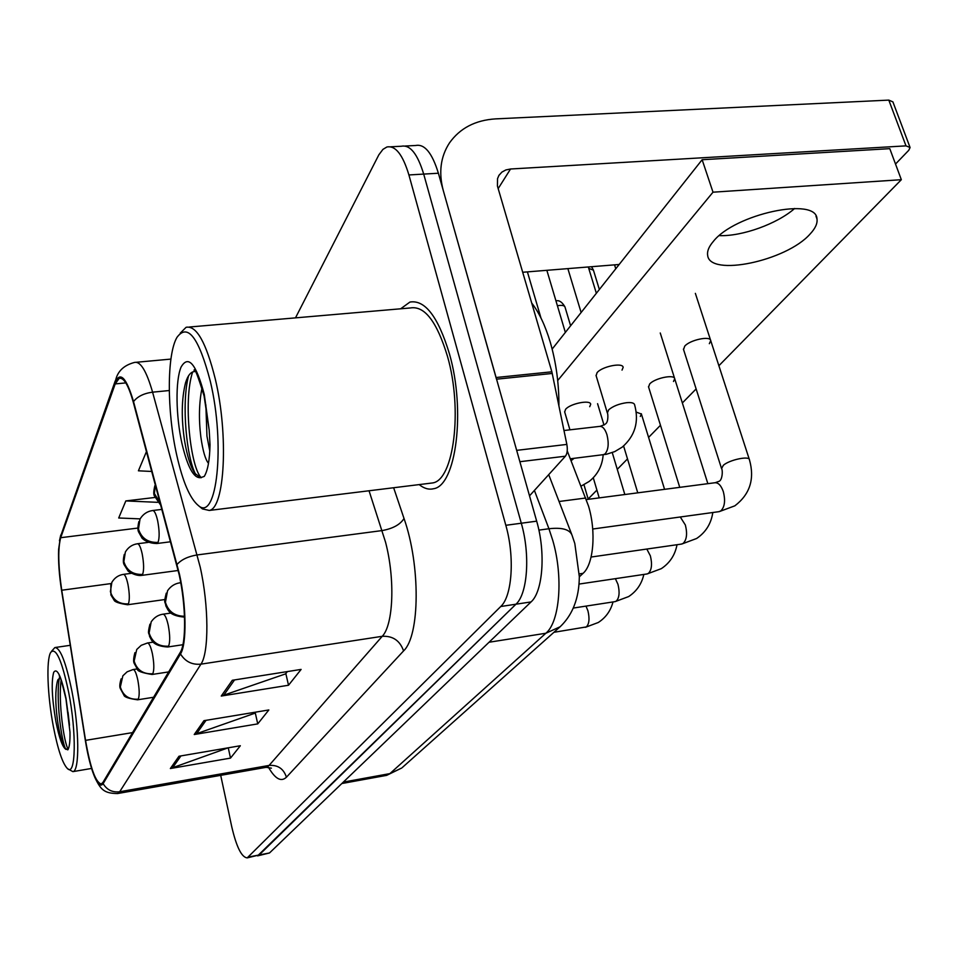 <?xml version="1.0" encoding="UTF-8"?>
<svg xmlns="http://www.w3.org/2000/svg" width="958" height="958" viewBox="0 0 958 958"><rect width="100%" height="100%" fill="white"/><g stroke="black" fill="none" stroke-linecap="round" stroke-linejoin="round"><path stroke-width="1.44" d="M567.232 450.859L588.523 506.099C596.367 531.834 593.565 564.394 583.075 573.339L579.327 576.836M449.374 353.622C438.141 316.727 424.993 299.543 409.916 302.069L400.66 308.799L409.916 302.069C424.993 299.543 438.141 316.727 449.374 353.622C465.935 410.587 456.056 485.922 433.531 488.736C456.056 485.922 465.935 410.587 449.374 353.622M179.206 574.848C186.008 605.564 186.367 643.237 180.2 652.494L102.913 782.458L101.249 783.955C95.608 782.47 90.375 767.945 85.549 740.366L61.731 590.236C58.187 565.927 57.839 548.419 60.701 537.701L115.2 383.919L119.199 378.35C123.822 377.296 128.54 385.32 133.342 402.42L179.206 574.848M179.493 574.309L133.533 401.57C126.3 377.308 120.097 370.997 114.924 382.649L60.486 536.612L58.606 549.473C58.199 561.388 59.168 575.039 61.551 590.427L85.358 740.486C87.346 752.904 89.824 763.454 92.782 772.124C96.914 783.656 100.362 787.5 103.141 783.644L180.499 653.931C186.834 644.459 186.475 605.815 179.493 574.309M405.198 146.035L415.82 145.484C424.645 143.796 432.178 153.041 438.393 173.23L536.672 521.164C545.856 552.407 542.911 591.625 531.055 601.923L269.497 852.967L257.57 855.877L515.955 604.211C527.595 593.912 530.409 554.586 521.296 523.224L423.699 174.093C417.532 153.843 410.096 144.55 401.402 146.239C410.096 144.55 417.532 153.843 423.699 174.093L521.296 523.224C530.409 554.586 527.595 593.912 515.955 604.211L259.139 854.979L247.2 857.889L500.747 606.51C512.195 596.211 514.877 556.778 505.824 525.295L408.91 174.955C402.791 154.633 395.45 145.317 386.9 146.993L382.949 149.364L378.841 154.825L295.495 317.864M228.052 747.851L170.356 768.532L230.507 758.101L240.338 745.743L178.978 756.245L170.356 768.532M228.267 747.815L230.507 758.101M287.352 671.594L285.556 673.893L221.25 696.047L288.514 685.245L301.111 669.414L232.327 680.276L221.25 696.047M285.831 673.546L288.514 685.245M255.846 712.105L255.02 713.171L194.234 734.523L257.738 723.889L268.839 709.962L203.97 720.667L194.234 734.523M255.271 712.836L257.738 723.889M419.173 484.592C424.035 488.508 428.825 489.885 433.531 488.736C428.825 489.885 424.035 488.508 419.173 484.592M220.699 775.345L231.728 826.658C236.446 846.92 241.608 857.326 247.2 857.889M154.873 497.465L125.833 500.926L118.696 517.991L140.131 518.877M146.43 451.649L138.419 470.809L151.819 471.468M125.833 500.926L157.603 502.327M529.523 495.837L565.412 456.2L519.883 461.708M496.495 379.2L443.255 190.438C438.501 172.476 440.572 156.633 449.47 142.934C459.96 128.168 475.36 120.145 495.669 118.876L888.808 100.111L892.916 101.895L909.872 146.969M895.514 164.046L908.759 150.298L910.088 147.52L905.993 145.867L510.542 169.003L505.848 169.949L501.884 172.117L498.962 175.374L497.537 178.619L497.441 186.091L551.868 371.8L566.849 444.416C567.747 449.745 567.28 453.673 565.412 456.2M719.326 235.62C741.899 236.542 777.178 223.909 794.649 208.473C777.178 223.909 741.899 236.542 719.326 235.62M619.167 264.48L522.685 272.264M558.921 405.809C559.005 383.679 556.119 362.483 550.263 342.198C545.294 325.6 539.115 312.548 531.714 303.039M429.495 483.323L432.621 482.94C453.745 480.221 462.954 409.689 447.482 356.364C436.98 321.768 424.645 305.626 410.491 307.949L189.421 327.013M200.749 507.512L202.413 508.902L209.263 510.446C224.723 508.47 228.794 435.112 215.263 378.901C206.138 342.437 196.426 325.241 186.091 327.301L180.224 333.168M176.703 455.014C182.727 481.694 189.912 498.495 198.246 505.441C216.795 522.673 225.573 444.608 210.281 381.164C198.809 337.491 187.708 322.894 176.979 337.348C166.728 354.652 166.908 411.641 176.703 455.014M195.288 371.56C191.217 371.297 187.96 375.021 185.553 382.733C181.517 398.983 181.206 418.359 184.595 440.884C187.157 456.068 190.582 466.905 194.893 473.384L200.593 477.671L204.246 476.413C207.754 470.713 209.682 460.187 210.018 444.811L209.191 430.118L204.078 395.917C197.875 375.716 194.534 367.201 194.031 370.339L195.097 371.309M208.485 463.337C205.359 459.577 202.797 450.727 200.821 436.776C198.665 419.125 199.06 402.827 202.018 387.882M209.802 451.11L206.952 436.106L205.862 404.839M195.803 474.569C186.702 458.918 181.17 403.677 188.546 375.823M201.336 477.707C190.846 468.594 182.822 401.103 192.654 371.944M67.563 768.699C75.778 776.842 76.712 732.954 68.713 692.514C61.887 660.206 55.887 646.83 50.714 652.398C46.08 659.858 47.433 695.568 53.325 726.356C57.839 749.587 62.581 763.694 67.563 768.699L72.892 771.633C79.67 771.37 79.346 728.775 71.922 691.245C65.97 662.301 60.282 647.74 54.881 647.548L51.54 651.284M59.947 677.306L57.396 681.234C55.241 690.311 55.241 703.112 57.372 719.65C59.432 734.008 61.971 743.54 64.964 748.222L67.802 749.875C69.431 747.503 70.162 741.564 69.982 732.068L65.958 698.909C61.851 681.94 59.612 674.288 59.216 675.929M69.503 725.266L68.066 712.333M65.839 749.252C61.372 742.342 55.6 697.041 59.42 677.629M68.21 749.204C64.018 743.54 58.103 701.519 61.144 680.216M589.709 406.707L590.703 404.276C590.487 399.45 569.938 403.617 565.543 409.377L564.693 412.012M640.303 416.443L641.405 414.024L636.184 412.096M673.486 381.476L674.719 378.769C674.552 374.003 654.506 378.194 649.644 384.026L648.59 387.02M622.029 370.111L623.155 367.369C622.916 362.22 601.804 366.507 597.062 372.698L596.115 375.704M709.339 343.683L710.728 340.641C710.549 335.539 689.964 339.886 684.731 346.149L683.545 349.538M810.061 234.063C815.294 228.483 817.617 223.453 816.994 218.987C816.611 196.366 734.475 214.077 713.231 241.548C708.848 246.697 706.992 251.271 707.651 255.259C709.411 277.137 786.35 261.043 810.061 234.063M718.883 365.728L901.334 179.697L713.003 192.187L557.7 380.542M588.152 499.022L596.906 490.089M617.275 469.324L627.502 458.906M648.59 437.399L660.469 425.28M682.359 402.959L696.131 388.924M901.334 179.697L889.79 148.658L702.142 159.723L552.155 349.083M713.003 192.187L702.142 159.723M559.053 501.501L585.769 498.016M579.315 573.89L583.075 573.339M393.642 487.742L404.025 518.494C420.598 565.4 419.939 635.801 403.581 650.901L286.43 777.213C283.628 768.711 277.844 764.783 269.078 765.43L382.242 636.304C393.403 624.915 395.259 579.051 385.535 542.144L369.046 490.771M286.43 777.213C281.149 782.255 275.15 778.926 268.456 767.25M265.761 767.394L269.078 765.43L119.678 791.751L117.559 793.547L266.168 767.322L271.425 768.172M114.924 382.649L116.229 378.063C118.744 370.195 124.827 364.998 134.479 362.447C140.431 361.058 146.466 370.962 152.585 392.169L200.186 567.016C208.892 605.54 209.06 652.877 200.941 664.157C192.031 664.996 185.217 661.583 180.499 653.931M177.11 564.406C181.433 559.568 188.139 556.406 197.216 554.933L382.182 530.564C392.948 528.6 400.24 524.577 404.025 518.494M60.486 536.612L115.211 380.961M169.267 390.529L152.585 392.169C143.868 393.331 137.521 396.468 133.533 401.57M103.141 783.644C106.877 789.895 112.397 792.601 119.678 791.751L200.941 664.157L382.242 636.304C392.828 635.753 399.941 640.615 403.581 650.901M248.745 856.991L269.497 852.967M500.747 606.51L531.055 601.923M505.824 525.295L536.672 521.164M408.91 174.955L438.393 173.23M60.701 537.701L137.976 528.05M61.731 590.236L111.248 583.542M85.549 740.366L132.551 732.607M115.2 383.919L125.821 382.901M196.426 733.96L206.042 720.32M223.573 695.46L234.53 679.929M172.44 767.981L180.942 755.91M343.335 782.099L389.906 773.609L401.773 767.993L386.673 775.357L389.906 773.609L545.856 633.25C559.855 621.934 563.484 576.62 552.694 540.18L548.934 528.744L538.875 530.121M489.047 642.243L545.856 633.25L560.131 626.76L402.444 767.394M574.656 543.054L572.058 535.259C569.794 529.451 562.083 527.271 548.934 528.744L534.408 490.436M718.716 511.704L720.775 510.949C724.727 507.022 725.577 500.567 723.302 491.586C721.099 485.371 718.225 482.437 714.716 482.772L586.368 499.561M721.566 468.594L723.35 465.277C729.553 459.756 749.539 455.577 749.455 459.792C754.844 478.94 749.97 494.28 734.834 505.836L719.242 511.632L592.715 529.02M160.285 503.118L154.418 493.574L155.316 484.532M602.905 454.834L605.013 453.948C608.414 449.865 609.06 443.446 606.953 434.704C605.013 428.873 602.558 426.106 599.576 426.406L563.987 430.513M607.36 413.018L608.725 409.761C612.976 406.192 618.892 403.833 626.484 402.707C631.358 402.252 634.064 402.911 634.603 404.707C639.214 421.712 635.094 435.854 622.221 447.123L614.737 451.601L606.366 454.284L570.345 458.786M184.487 616.269C174.607 616.126 168.261 611.467 165.435 602.295L167.542 590.763C170.656 586.248 174.751 583.602 179.841 582.823L180.811 582.991M681.342 544.096L683.102 543.449C686.754 539.809 687.509 533.666 685.365 525.008L680.276 516.985M184.511 617.096L184.523 617.096C170.069 615.946 168.764 610.521 168.045 610.066L165.818 605.815C165.411 600.929 163.315 604.845 166.261 593.17M168.572 646.183C170.177 642.064 170.069 635.094 168.249 625.251C166.56 617.85 164.788 614.162 162.932 614.198C158.166 614.904 154.25 617.443 151.184 621.826L149.125 632.951C152.071 642.279 158.561 646.686 168.572 646.183L167.71 646.985C153.843 646.159 152.178 640.663 151.675 640.363L149.58 636.435C149.232 632.22 147.113 635.597 149.939 624.173M588.727 268.336L593.433 270.192L599.361 289.496M646.842 573.986L648.35 573.423C651.715 570.046 652.386 564.178 650.362 555.832L646.806 549.042M152.801 673.761C154.274 669.941 154.142 663.295 152.418 653.823C150.801 646.626 149.137 643.022 147.412 643.01L141.197 645.333L136.731 649.5L134.144 661.08C136.958 670.073 143.173 674.3 152.801 673.761L152.035 674.48C141.988 672.827 137.09 671.031 137.329 669.067L134.359 663.666C133.198 662.026 133.39 658.35 134.946 652.638M557.412 305.758C561.795 304.967 564.334 305.41 565.016 307.075L570.609 325.78M614.868 601.66L616.186 601.169C619.299 598.02 619.898 592.415 617.982 584.356L615.371 578.668M138.275 699.172C139.629 695.604 139.473 689.269 137.832 680.144C136.299 673.127 134.719 669.594 133.102 669.546L127.139 671.809L122.863 675.809L120.337 687.006C123.019 695.676 128.995 699.735 138.275 699.172L137.593 699.807C128.887 698.61 124.348 697.077 123.941 695.221L120.325 688.551C119.427 686.802 119.702 683.569 121.127 678.851M553.904 632.304L586.32 626.927C589.218 623.993 589.757 618.617 587.937 610.821L585.997 606.103M137.449 699.831L153.567 697.268M158.046 542.42C159.615 537.809 159.495 530.624 157.675 520.853C156.07 513.859 154.37 510.422 152.585 510.542C147.185 511.332 142.993 514.183 140.012 519.08L138.491 529.067C141.437 538.288 147.963 542.743 158.046 542.42L157.028 543.509C146.406 543.545 141.137 537.462 141.82 537.689L138.85 532.432C137.581 530.516 137.605 526.876 138.91 521.511M156.741 543.545L170.62 541.761M142.622 574.417C144.059 570.142 143.916 563.304 142.191 553.904C140.658 547.078 139.054 543.701 137.389 543.773C132.228 544.551 128.216 547.281 125.366 551.988L123.869 561.628C126.672 570.525 132.934 574.788 142.622 574.417L141.724 575.387C135.485 576.357 127.175 570.884 127.869 570.693L124.277 564.909C123.031 563.064 123.043 559.544 124.3 554.359M141.497 575.411L178.224 570.477M128.42 603.887C129.749 599.912 129.581 593.385 127.941 584.32C126.468 577.662 124.959 574.345 123.402 574.381C118.457 575.135 114.613 577.782 111.87 582.296L110.398 591.625C113.08 600.199 119.091 604.294 128.42 603.887L127.63 604.749C119.02 603.444 114.481 601.864 114.014 600.007L110.9 594.966L110.829 584.596M127.438 604.773L164.836 599.54M498.16 188.618L510.542 169.003M496.1 377.512L551.868 371.8M905.993 145.867L888.808 100.111M552.287 373.452L496.567 379.188M516.673 450.356L566.849 444.416M209.191 430.118L204.27 394.397C196.055 363.633 188.319 354.544 181.05 367.106C175.302 380.757 175.817 415.94 181.948 443.47C187.493 466.989 193.708 478.389 200.593 477.671M69.251 722.572L66.018 698.442C61.252 676.109 57.145 667.391 53.696 672.312C51.193 681.737 51.888 697.951 55.78 720.955C59.133 737.959 62.545 747.444 66.006 749.395M59.456 540.779L60.773 535.007M94.746 777.225C100.602 789.38 103.668 793.416 117.559 793.547M390.636 146.802L401.402 146.239M136.431 362.268L170.907 359.094M119.199 378.35L120.66 378.218M574.836 543.665L579.327 576.692C579.135 586.452 578.237 609.575 560.131 626.76M386.673 775.357L341.838 783.536M548.718 474.641L571.651 534.205M715.291 482.688L718.74 481.419C722.524 480.641 722.967 469.851 721.446 468.234L683.413 349.107M749.324 459.409L695.364 293.364M600.175 426.334L604.773 424.526M605.48 423.927C608.761 422.071 607.935 412.479 607.264 412.694L596.02 375.356M567.866 268.623L581.123 312.512M588.308 266.971L596.355 293.28M160.932 505.525L154.382 495.885C153.424 494.448 153.579 491.059 154.849 485.73M712.812 512.518C711.147 523.667 705.747 532.337 696.598 538.504L681.773 544.036L591.098 557.041M679.749 487.347L648.482 386.673M614.545 264.851L615.766 268.779M180.751 582.692L180.128 582.775M707.854 483.67L660.254 332.989M593.349 269.916L591.517 266.707M677.019 544.707C675.091 554.993 669.846 562.981 661.307 568.657L647.177 573.938L578.991 584.081M182.894 644.722L167.71 646.985M637.765 492.843L623.598 446.009M170.799 613.072L163.159 614.162M664.565 489.334L641.309 413.724M564.945 306.859C560.143 298.692 556.406 301.123 555.903 300.716M643.848 574.429C641.704 583.937 636.627 591.326 628.628 596.583L615.156 601.612L573.411 608.043M168.644 671.917L152.035 674.48M599.205 497.885L593.277 477.791M153.172 642.147L147.592 642.974M624.832 494.532L612.258 452.619M603.995 425.053L597.576 403.689M613 601.947C610.713 610.773 605.803 617.623 598.283 622.496L585.41 627.322M137.21 668.923L133.258 669.522M588.236 499.322L583.973 484.772M571.04 460.559L572.549 459.636M603.169 454.81C602.307 465.792 597.648 474.677 589.182 481.443L581.099 486.125M569.926 429.831L564.621 411.748M527.403 271.88L540.971 318.02M573.866 458.355L573.231 459.05M546.85 270.312L565.352 332.414M161.962 509.393L152.897 510.494M148.239 542.384L137.641 543.737M131.234 573.327L123.606 574.345M498.555 176.092L499.465 174.631M432.621 482.94L209.263 510.446M198.246 505.441L202.413 508.902M185.553 382.733L187.457 377.775M91.585 768.436L72.892 771.633M70.257 645.309L55.408 647.476M57.396 681.234L58.067 679.485M816.994 218.987L815.976 216.125"/></g></svg>
